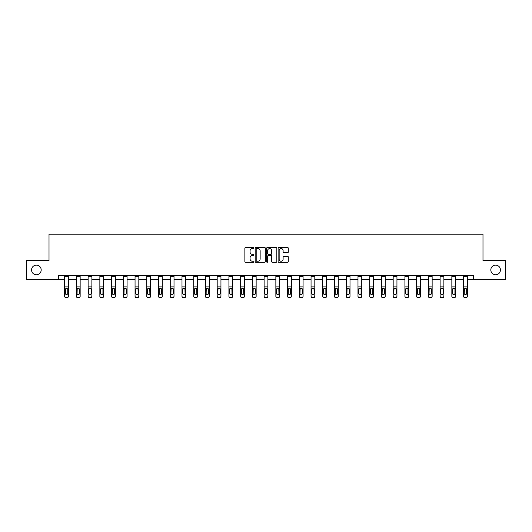 <?xml version="1.0" encoding="UTF-8"?>
<svg xmlns="http://www.w3.org/2000/svg" width="532" height="532" viewBox="0 0 532 532"><rect width="100%" height="100%" fill="white"/><g stroke="black" fill="none" stroke-linecap="round" stroke-linejoin="round"><path stroke-width="0.8" d="M253.964 248.032A0.519 0.519 0 0 0 253.451 247.513L245.604 247.513A0.738 0.738 0 0 0 244.866 248.251L244.866 261.545A0.738 0.738 0 0 0 245.604 262.283L253.451 262.283A0.519 0.519 0 0 0 253.964 261.764A0.519 0.519 0 0 0 253.451 261.245L252.434 261.245A2.361 2.361 0 0 1 250.073 258.885L250.073 257.781A2.361 2.361 0 0 1 252.434 255.413L253.451 255.413A0.519 0.519 0 0 0 253.964 254.901A0.519 0.519 0 0 0 253.451 254.382L252.434 254.382A2.361 2.361 0 0 1 250.073 252.022L250.073 250.911A2.361 2.361 0 0 1 252.434 248.55L253.451 248.55A0.519 0.519 0 0 0 253.964 248.032M490.81 269.943A4.815 4.815 0 0 0 495.625 274.751A4.815 4.815 0 0 0 500.439 269.943A4.815 4.815 0 0 0 495.625 265.129A4.815 4.815 0 0 0 490.81 269.943M31.561 269.943A4.815 4.815 0 0 0 36.376 274.751A4.815 4.815 0 0 0 41.19 269.943A4.815 4.815 0 0 0 36.376 265.129A4.815 4.815 0 0 0 31.561 269.943M287.573 252.72A0.738 0.738 0 0 0 288.311 251.982L288.311 248.251A0.738 0.738 0 0 0 287.573 247.513L278.861 247.513A0.738 0.738 0 0 0 278.123 248.251L278.123 261.545A0.738 0.738 0 0 0 278.861 262.283L287.573 262.283A0.738 0.738 0 0 0 288.311 261.545L288.311 257.042A0.738 0.738 0 0 0 287.573 256.304L283.849 256.304A0.738 0.738 0 0 0 283.11 257.042L283.11 259.27A1.975 1.975 0 0 1 281.135 261.245A1.975 1.975 0 0 1 279.16 259.27L279.16 250.525A1.975 1.975 0 0 1 281.135 248.55A1.975 1.975 0 0 1 283.11 250.525L283.11 251.982A0.738 0.738 0 0 0 283.849 252.72L287.573 252.72M58.567 279.34L26.6 279.34L26.6 260.54L49.011 260.54L49.011 234.213L482.99 234.213L482.99 260.54L505.4 260.54L505.4 279.34L473.433 279.34L473.433 275.583L58.567 275.583L58.567 279.34L64.658 279.34M265.355 248.251A0.738 0.738 0 0 0 264.617 247.513L255.905 247.513A0.738 0.738 0 0 0 255.167 248.251L255.167 261.545A0.738 0.738 0 0 0 255.905 262.283L264.617 262.283A0.738 0.738 0 0 0 265.355 261.545L265.355 248.251M267.383 247.513L276.095 247.513A0.738 0.738 0 0 1 276.833 248.251L276.833 261.545A0.738 0.738 0 0 1 276.095 262.283L272.371 262.283A0.738 0.738 0 0 1 271.626 261.545L271.626 256.151A0.738 0.738 0 0 0 270.888 255.413L268.421 255.413A0.738 0.738 0 0 0 267.682 256.151L267.682 261.764A0.519 0.519 0 0 1 267.164 262.283A0.519 0.519 0 0 1 266.645 261.764L266.645 248.251A0.738 0.738 0 0 1 267.383 247.513M68.415 279.34L76.389 279.34M80.152 279.34L88.126 279.34M91.883 279.34L99.856 279.34M103.62 279.34L111.587 279.34M115.351 279.34L123.324 279.34M127.082 279.34L135.055 279.34M138.819 279.34L146.792 279.34M150.549 279.34L158.523 279.34M162.28 279.34L170.253 279.34M174.017 279.34L181.991 279.34M185.748 279.34L193.721 279.34M197.485 279.34L205.452 279.34M209.216 279.34L217.189 279.34M220.946 279.34L228.92 279.34M232.684 279.34L240.657 279.34M244.414 279.34L252.387 279.34M256.145 279.34L264.118 279.34M267.882 279.34L275.855 279.34M279.613 279.34L287.586 279.34M291.343 279.34L299.317 279.34M303.08 279.34L311.054 279.34M314.811 279.34L322.784 279.34M326.548 279.34L334.515 279.34M338.279 279.34L346.252 279.34M350.009 279.34L357.983 279.34M361.747 279.34L369.72 279.34M373.477 279.34L381.451 279.34M385.208 279.34L393.181 279.34M396.945 279.34L404.918 279.34M408.676 279.34L416.649 279.34M420.413 279.34L428.38 279.34M432.144 279.34L440.117 279.34M443.874 279.34L451.848 279.34M455.611 279.34L463.585 279.34M467.342 279.34L473.433 279.34M256.717 248.55A0.519 0.519 0 0 0 256.198 249.069L256.198 260.733A0.519 0.519 0 0 0 256.717 261.245L257.787 261.245A2.361 2.361 0 0 0 260.148 258.885L260.148 250.911A2.361 2.361 0 0 0 257.787 248.55L256.717 248.55M271.626 250.559A1.975 1.975 0 0 0 269.658 248.584A1.975 1.975 0 0 0 267.682 250.559L267.682 253.644A0.738 0.738 0 0 0 268.421 254.382L270.888 254.382A0.738 0.738 0 0 0 271.626 253.644L271.626 250.559M64.658 289.089L64.658 296.058A1.503 1.49 -0 0 0 66.161 297.548L66.912 297.548A1.503 1.49 -0 0 0 68.415 296.058L68.415 296.291A1.503 1.49 180 0 1 66.912 297.787L66.912 297.548M67.744 293.371L67.744 289.408L67.744 293.371A1.204 1.197 180 0 1 66.54 294.562A1.204 1.197 180 0 0 67.744 293.371M65.336 293.604L65.336 293.371A1.204 1.197 180 0 0 66.54 294.562M65.336 293.371L65.469 288.856L66.54 288.198L67.611 288.856L66.54 288.198L65.336 289.315M68.415 275.583L68.415 296.058M64.658 275.583L64.658 296.058M66.161 297.548L66.912 297.787M66.161 297.787A1.503 1.49 180 0 1 64.658 296.291M68.415 288.856L67.611 288.856L67.744 289.408M76.389 289.089L76.389 296.058A1.503 1.49 -0 0 0 77.891 297.548L78.65 297.548A1.503 1.49 -0 0 0 80.152 296.058L80.152 296.291A1.503 1.49 180 0 1 78.65 297.787L78.65 297.548M79.474 293.371L79.474 289.408L79.474 293.371A1.204 1.197 180 0 1 78.271 294.562A1.204 1.197 180 0 0 79.474 293.371M77.067 293.604L77.067 293.371A1.204 1.197 180 0 0 78.271 294.562M77.067 293.371L77.2 288.856L78.271 288.198L79.341 288.856L78.271 288.198L77.067 289.315M88.126 289.089L88.126 296.058A1.503 1.49 -0 0 0 89.629 297.548L90.38 297.548A1.503 1.49 -0 0 0 91.883 296.058L91.883 296.291A1.503 1.49 180 0 1 90.38 297.787L90.38 297.548M91.205 293.371L91.205 289.408L91.205 293.371A1.204 1.197 180 0 1 90.001 294.562A1.204 1.197 180 0 0 91.205 293.371M88.797 293.604L88.797 293.371A1.204 1.197 180 0 0 90.001 294.562M88.797 293.371L88.93 288.856L90.001 288.198L91.072 288.856L90.001 288.198L88.797 289.315M80.152 275.583L80.152 296.058M76.389 275.583L76.389 296.058M77.891 297.548L78.65 297.787M77.891 297.787A1.503 1.49 180 0 1 76.389 296.291M80.152 288.856L79.341 288.856L79.474 289.408M91.883 275.583L91.883 296.058M88.126 275.583L88.126 296.058M89.629 297.548L90.38 297.787M89.629 297.787A1.503 1.49 180 0 1 88.126 296.291M91.883 288.856L91.072 288.856L91.205 289.408M99.856 289.089L99.856 296.058A1.503 1.49 -0 0 0 101.359 297.548L102.111 297.548A1.503 1.49 -0 0 0 103.62 296.058L103.62 296.291A1.503 1.49 180 0 1 102.111 297.787L102.111 297.548M102.942 293.371L102.942 289.408L102.942 293.371A1.204 1.197 180 0 1 101.738 294.562A1.204 1.197 180 0 0 102.942 293.371M100.535 293.604L100.535 293.371A1.204 1.197 180 0 0 101.738 294.562M100.535 293.371L100.668 288.856L101.738 288.198L102.809 288.856L101.738 288.198L100.535 289.315M111.587 289.089L111.587 296.058A1.503 1.49 -0 0 0 113.097 297.548L113.848 297.548A1.503 1.49 -0 0 0 115.351 296.058L115.351 296.291A1.503 1.49 180 0 1 113.848 297.787L113.848 297.548M114.673 293.371L114.673 289.408L114.673 293.371A1.204 1.197 180 0 1 113.469 294.562A1.204 1.197 180 0 0 114.673 293.371M112.265 293.604L112.265 293.371A1.204 1.197 180 0 0 113.469 294.562M112.265 293.371L112.398 288.856L113.469 288.198L114.54 288.856L113.469 288.198L112.265 289.315M123.324 289.089L123.324 296.058A1.503 1.49 -0 0 0 124.827 297.548L125.579 297.548A1.503 1.49 -0 0 0 127.082 296.058L127.082 296.291A1.503 1.49 180 0 1 125.579 297.787L125.579 297.548M126.403 293.371L126.403 289.408L126.403 293.371A1.204 1.197 180 0 1 125.206 294.562A1.204 1.197 180 0 0 126.403 293.371M124.003 293.604L124.003 293.371A1.204 1.197 180 0 0 125.206 294.562M124.003 293.371L124.136 288.856L125.206 288.198L126.27 288.856L125.206 288.198L124.003 289.315M103.62 275.583L103.62 296.058M99.856 275.583L99.856 296.058M101.359 297.548L102.111 297.787M101.359 297.787A1.503 1.49 180 0 1 99.856 296.291M103.62 288.856L102.809 288.856L102.942 289.408M115.351 275.583L115.351 296.058M111.587 275.583L111.587 296.058M113.097 297.548L113.848 297.787M113.097 297.787A1.503 1.49 180 0 1 111.587 296.291M115.351 288.856L114.54 288.856L114.673 289.408M127.082 275.583L127.082 296.058M123.324 275.583L123.324 296.058M124.827 297.548L125.579 297.787M124.827 297.787A1.503 1.49 180 0 1 123.324 296.291M127.082 288.856L126.27 288.856L126.403 289.408M138.819 275.583L138.819 296.291A1.503 1.49 180 0 1 137.309 297.787L137.309 297.548A1.503 1.49 -0 0 0 138.819 296.058M136.558 297.548L136.558 297.787A1.503 1.49 180 0 1 135.055 296.291L135.055 296.058A1.503 1.49 -0 0 0 136.558 297.548L137.309 297.548M135.055 275.583L135.055 296.058M136.558 297.787L137.309 297.787M138.819 288.856L138.007 288.856L138.14 293.371A1.204 1.197 180 0 1 136.937 294.562A1.204 1.197 180 0 1 135.733 293.371L135.866 288.856L136.937 288.198L138.007 288.856L136.937 288.198L135.733 289.315M150.549 275.583L150.549 296.291A1.503 1.49 180 0 1 149.046 297.787L149.046 297.548A1.503 1.49 -0 0 0 150.549 296.058M148.295 297.548L148.295 297.787A1.503 1.49 180 0 1 146.792 296.291L146.792 296.058A1.503 1.49 -0 0 0 148.295 297.548L149.046 297.548M146.792 275.583L146.792 296.058M148.295 297.787L149.046 297.787M150.549 288.856L149.738 288.856L149.871 293.371A1.204 1.197 180 0 1 148.667 294.562A1.204 1.197 180 0 1 147.464 293.371L147.597 288.856L148.667 288.198L149.738 288.856L148.667 288.198L147.464 289.315M162.28 275.583L162.28 296.291A1.503 1.49 180 0 1 160.777 297.787L160.777 297.548A1.503 1.49 -0 0 0 162.28 296.058M160.026 297.548L160.026 297.787A1.503 1.49 180 0 1 158.523 296.291L158.523 296.058A1.503 1.49 -0 0 0 160.026 297.548L160.777 297.548M158.523 275.583L158.523 296.058M160.026 297.787L160.777 297.787M162.28 288.856L161.475 288.856L161.608 293.371A1.204 1.197 180 0 1 160.405 294.562A1.204 1.197 180 0 1 159.201 293.371L159.334 288.856L160.405 288.198L161.475 288.856L160.405 288.198L159.201 289.315M174.017 275.583L174.017 296.291A1.503 1.49 180 0 1 172.514 297.787L172.514 297.548A1.503 1.49 -0 0 0 174.017 296.058M171.756 297.548L171.756 297.787A1.503 1.49 180 0 1 170.253 296.291L170.253 296.058A1.503 1.49 -0 0 0 171.756 297.548L172.514 297.548M170.253 275.583L170.253 296.058M171.756 297.787L172.514 297.787M174.017 288.856L173.206 288.856L173.339 293.371A1.204 1.197 180 0 1 172.135 294.562A1.204 1.197 180 0 1 170.932 293.371L171.065 288.856L172.135 288.198L173.206 288.856L172.135 288.198L170.932 289.315M185.748 275.583L185.748 296.291A1.503 1.49 180 0 1 184.245 297.787L184.245 297.548A1.503 1.49 -0 0 0 185.748 296.058M183.493 297.548L183.493 297.787A1.503 1.49 180 0 1 181.991 296.291L181.991 296.058A1.503 1.49 -0 0 0 183.493 297.548L184.245 297.548M181.991 275.583L181.991 296.058M183.493 297.787L184.245 297.787M185.748 288.856L184.937 288.856L185.07 293.371A1.204 1.197 180 0 1 183.866 294.562A1.204 1.197 180 0 1 182.662 293.371L182.795 288.856L183.866 288.198L184.937 288.856L183.866 288.198L182.662 289.315M197.485 275.583L197.485 296.291A1.503 1.49 180 0 1 195.976 297.787L195.976 297.548A1.503 1.49 -0 0 0 197.485 296.058M195.224 297.548L195.224 297.787A1.503 1.49 180 0 1 193.721 296.291L193.721 296.058A1.503 1.49 -0 0 0 195.224 297.548L195.976 297.548M193.721 275.583L193.721 296.058M195.224 297.787L195.976 297.787M197.485 288.856L196.674 288.856L196.807 293.371A1.204 1.197 180 0 1 195.603 294.562A1.204 1.197 180 0 1 194.399 293.371L194.532 288.856L195.603 288.198L196.674 288.856L195.603 288.198L194.399 289.315M209.216 275.583L209.216 296.291A1.503 1.49 180 0 1 207.713 297.787L207.713 297.548A1.503 1.49 -0 0 0 209.216 296.058M206.961 297.548L206.961 297.787A1.503 1.49 180 0 1 205.452 296.291L205.452 296.058A1.503 1.49 -0 0 0 206.961 297.548L207.713 297.548M205.452 275.583L205.452 296.058M206.961 297.787L207.713 297.787M209.216 288.856L208.404 288.856L208.537 293.371A1.204 1.197 180 0 1 207.334 294.562A1.204 1.197 180 0 1 206.13 293.371L206.263 288.856L207.334 288.198L208.404 288.856L207.334 288.198L206.13 289.315M220.946 275.583L220.946 296.291A1.503 1.49 180 0 1 219.443 297.787L219.443 297.548A1.503 1.49 -0 0 0 220.946 296.058M218.692 297.548L218.692 297.787A1.503 1.49 180 0 1 217.189 296.291L217.189 296.058A1.503 1.49 -0 0 0 218.692 297.548L219.443 297.548M217.189 275.583L217.189 296.058M218.692 297.787L219.443 297.787M220.946 288.856L220.135 288.856L220.268 293.371A1.204 1.197 180 0 1 219.071 294.562A1.204 1.197 180 0 1 217.867 293.371L218 288.856L219.071 288.198L220.135 288.856L219.071 288.198L217.867 289.315M232.684 275.583L232.684 296.291A1.503 1.49 180 0 1 231.174 297.787L231.174 297.548A1.503 1.49 -0 0 0 232.684 296.058M230.423 297.548L230.423 297.787A1.503 1.49 180 0 1 228.92 296.291L228.92 296.058A1.503 1.49 -0 0 0 230.423 297.548L231.174 297.548M228.92 275.583L228.92 296.058M230.423 297.787L231.174 297.787M232.684 288.856L231.872 288.856L232.005 293.371A1.204 1.197 180 0 1 230.802 294.562A1.204 1.197 180 0 1 229.598 293.371L229.731 288.856L230.802 288.198L231.872 288.856L230.802 288.198L229.598 289.315M244.414 275.583L244.414 296.291A1.503 1.49 180 0 1 242.911 297.787L242.911 297.548A1.503 1.49 -0 0 0 244.414 296.058M242.16 297.548L242.16 297.787A1.503 1.49 180 0 1 240.657 296.291L240.657 296.058A1.503 1.49 -0 0 0 242.16 297.548L242.911 297.548M240.657 275.583L240.657 296.058M242.16 297.787L242.911 297.787M244.414 288.856L243.603 288.856L243.736 293.371A1.204 1.197 180 0 1 242.532 294.562A1.204 1.197 180 0 1 241.328 293.371L241.462 288.856L242.532 288.198L243.603 288.856L242.532 288.198L241.328 289.315M256.145 275.583L256.145 296.291A1.503 1.49 180 0 1 254.642 297.787L254.642 297.548A1.503 1.49 -0 0 0 256.145 296.058M253.89 297.548L253.89 297.787A1.503 1.49 180 0 1 252.387 296.291L252.387 296.058A1.503 1.49 -0 0 0 253.89 297.548L254.642 297.548M252.387 275.583L252.387 296.058M253.89 297.787L254.642 297.787M256.145 288.856L255.34 288.856L255.473 293.371A1.204 1.197 180 0 1 254.269 294.562A1.204 1.197 180 0 1 253.066 293.371L253.199 288.856L254.269 288.198L255.34 288.856L254.269 288.198L253.066 289.315M267.882 275.583L267.882 296.291A1.503 1.49 180 0 1 266.379 297.787L266.379 297.548A1.503 1.49 -0 0 0 267.882 296.058M265.621 297.548L265.621 297.787A1.503 1.49 180 0 1 264.118 296.291L264.118 296.058A1.503 1.49 -0 0 0 265.621 297.548L266.379 297.548M264.118 275.583L264.118 296.058M265.621 297.787L266.379 297.787M267.882 288.856L267.071 288.856L267.204 293.371A1.204 1.197 180 0 1 266 294.562A1.204 1.197 180 0 1 264.796 293.371L264.929 288.856L266 288.198L267.071 288.856L266 288.198L264.796 289.315M279.613 275.583L279.613 296.291A1.503 1.49 180 0 1 278.11 297.787L278.11 297.548A1.503 1.49 -0 0 0 279.613 296.058M277.358 297.548L277.358 297.787A1.503 1.49 180 0 1 275.855 296.291L275.855 296.058A1.503 1.49 -0 0 0 277.358 297.548L278.11 297.548M275.855 275.583L275.855 296.058M277.358 297.787L278.11 297.787M279.613 288.856L278.801 288.856L278.934 293.371A1.204 1.197 180 0 1 277.731 294.562A1.204 1.197 180 0 1 276.527 293.371L276.66 288.856L277.731 288.198L278.801 288.856L277.731 288.198L276.527 289.315M291.343 275.583L291.343 296.291A1.503 1.49 180 0 1 289.84 297.787L289.84 297.548A1.503 1.49 -0 0 0 291.343 296.058M289.089 297.548L289.089 297.787A1.503 1.49 180 0 1 287.586 296.291L287.586 296.058A1.503 1.49 -0 0 0 289.089 297.548L289.84 297.548M287.586 275.583L287.586 296.058M289.089 297.787L289.84 297.787M291.343 288.856L290.538 288.856L290.672 293.371A1.204 1.197 180 0 1 289.468 294.562A1.204 1.197 180 0 1 288.264 293.371L288.397 288.856L289.468 288.198L290.538 288.856L289.468 288.198L288.264 289.315M303.08 275.583L303.08 296.291A1.503 1.49 180 0 1 301.578 297.787L301.578 297.548A1.503 1.49 -0 0 0 303.08 296.058M300.826 297.548L300.826 297.787A1.503 1.49 180 0 1 299.317 296.291L299.317 296.058A1.503 1.49 -0 0 0 300.826 297.548L301.578 297.548M299.317 275.583L299.317 296.058M300.826 297.787L301.578 297.787M303.08 288.856L302.269 288.856L302.402 293.371A1.204 1.197 180 0 1 301.198 294.562A1.204 1.197 180 0 1 299.995 293.371L300.128 288.856L301.198 288.198L302.269 288.856L301.198 288.198L299.995 289.315M314.811 275.583L314.811 296.291A1.503 1.49 180 0 1 313.308 297.787L313.308 297.548A1.503 1.49 -0 0 0 314.811 296.058M312.557 297.548L312.557 297.787A1.503 1.49 180 0 1 311.054 296.291L311.054 296.058A1.503 1.49 -0 0 0 312.557 297.548L313.308 297.548M311.054 275.583L311.054 296.058M312.557 297.787L313.308 297.787M314.811 288.856L314 288.856L314.133 293.371A1.204 1.197 180 0 1 312.929 294.562A1.204 1.197 180 0 1 311.732 293.371L311.865 288.856L312.929 288.198L314 288.856L312.929 288.198L311.732 289.315M135.055 289.089L135.055 296.291M136.937 294.562A1.204 1.197 180 0 0 138.14 293.371L138.14 289.408M146.792 289.089L146.792 296.291M148.667 294.562A1.204 1.197 180 0 0 149.871 293.371L149.871 289.408M158.523 289.089L158.523 296.291M160.405 294.562A1.204 1.197 180 0 0 161.608 293.371L161.608 289.408M170.253 289.089L170.253 296.291M172.135 294.562A1.204 1.197 180 0 0 173.339 293.371L173.339 289.408M181.991 289.089L181.991 296.291M183.866 294.562A1.204 1.197 180 0 0 185.07 293.371L185.07 289.408M193.721 289.089L193.721 296.291M195.603 294.562A1.204 1.197 180 0 0 196.807 293.371L196.807 289.408M205.452 289.089L205.452 296.291M207.334 294.562A1.204 1.197 180 0 0 208.537 293.371L208.537 289.408M217.189 289.089L217.189 296.291M219.071 294.562A1.204 1.197 180 0 0 220.268 293.371L220.268 289.408M228.92 289.089L228.92 296.291M230.802 294.562A1.204 1.197 180 0 0 232.005 293.371L232.005 289.408M240.657 289.089L240.657 296.291M242.532 294.562A1.204 1.197 180 0 0 243.736 293.371L243.736 289.408M252.387 289.089L252.387 296.291M254.269 294.562A1.204 1.197 180 0 0 255.473 293.371L255.473 289.408M264.118 289.089L264.118 296.291M266 294.562A1.204 1.197 180 0 0 267.204 293.371L267.204 289.408M275.855 289.089L275.855 296.291M277.731 294.562A1.204 1.197 180 0 0 278.934 293.371L278.934 289.408M287.586 289.089L287.586 296.291M289.468 294.562A1.204 1.197 180 0 0 290.672 293.371L290.672 289.408M299.317 289.089L299.317 296.291M301.198 294.562A1.204 1.197 180 0 0 302.402 293.371L302.402 289.408M311.054 289.089L311.054 296.291M312.929 294.562A1.204 1.197 180 0 0 314.133 293.371L314.133 289.408M322.784 289.089L322.784 296.058A1.503 1.49 -0 0 0 324.287 297.548L325.039 297.548A1.503 1.49 -0 0 0 326.548 296.058L326.548 296.291A1.503 1.49 180 0 1 325.039 297.787L325.039 297.548M325.87 293.371L325.87 289.408L325.87 293.371A1.204 1.197 180 0 1 324.666 294.562A1.204 1.197 180 0 0 325.87 293.371M323.463 293.604L323.463 293.371A1.204 1.197 180 0 0 324.666 294.562M323.463 293.371L323.596 288.856L324.666 288.198L325.737 288.856L324.666 288.198L323.463 289.315M334.515 289.089L334.515 296.058A1.503 1.49 -0 0 0 336.025 297.548L336.776 297.548A1.503 1.49 -0 0 0 338.279 296.058L338.279 296.291A1.503 1.49 180 0 1 336.776 297.787L336.776 297.548M337.601 293.371L337.601 289.408L337.601 293.371A1.204 1.197 180 0 1 336.397 294.562A1.204 1.197 180 0 0 337.601 293.371M335.193 293.604L335.193 293.371A1.204 1.197 180 0 0 336.397 294.562M335.193 293.371L335.326 288.856L336.397 288.198L337.468 288.856L336.397 288.198L335.193 289.315M346.252 289.089L346.252 296.058A1.503 1.49 -0 0 0 347.755 297.548L348.507 297.548A1.503 1.49 -0 0 0 350.009 296.058L350.009 296.291A1.503 1.49 180 0 1 348.507 297.787L348.507 297.548M349.338 293.371L349.338 289.408L349.338 293.371A1.204 1.197 180 0 1 348.134 294.562A1.204 1.197 180 0 0 349.338 293.371M346.931 293.604L346.931 293.371A1.204 1.197 180 0 0 348.134 294.562M346.931 293.371L347.063 288.856L348.134 288.198L349.205 288.856L348.134 288.198L346.931 289.315M357.983 289.089L357.983 296.058A1.503 1.49 -0 0 0 359.486 297.548L360.244 297.548A1.503 1.49 -0 0 0 361.747 296.058L361.747 296.291A1.503 1.49 180 0 1 360.244 297.787L360.244 297.548M361.068 293.371L361.068 289.408L361.068 293.371A1.204 1.197 180 0 1 359.865 294.562A1.204 1.197 180 0 0 361.068 293.371M358.661 293.604L358.661 293.371A1.204 1.197 180 0 0 359.865 294.562M358.661 293.371L358.794 288.856L359.865 288.198L360.935 288.856L359.865 288.198L358.661 289.315M326.548 275.583L326.548 296.058M322.784 275.583L322.784 296.058M324.287 297.548L325.039 297.787M324.287 297.787A1.503 1.49 180 0 1 322.784 296.291M326.548 288.856L325.737 288.856L325.87 289.408M338.279 275.583L338.279 296.058M334.515 275.583L334.515 296.058M336.025 297.548L336.776 297.787M336.025 297.787A1.503 1.49 180 0 1 334.515 296.291M338.279 288.856L337.468 288.856L337.601 289.408M350.009 275.583L350.009 296.058M346.252 275.583L346.252 296.058M347.755 297.548L348.507 297.787M347.755 297.787A1.503 1.49 180 0 1 346.252 296.291M350.009 288.856L349.205 288.856L349.338 289.408M361.747 275.583L361.747 296.058M357.983 275.583L357.983 296.058M359.486 297.548L360.244 297.787M359.486 297.787A1.503 1.49 180 0 1 357.983 296.291M361.747 288.856L360.935 288.856L361.068 289.408M369.72 289.089L369.72 296.058A1.503 1.49 -0 0 0 371.223 297.548L371.974 297.548A1.503 1.49 -0 0 0 373.477 296.058L373.477 296.291A1.503 1.49 180 0 1 371.974 297.787L371.974 297.548M372.799 293.371L372.799 289.408L372.799 293.371A1.204 1.197 180 0 1 371.595 294.562A1.204 1.197 180 0 0 372.799 293.371M370.392 293.604L370.392 293.371A1.204 1.197 180 0 0 371.595 294.562M370.392 293.371L370.525 288.856L371.595 288.198L372.666 288.856L371.595 288.198L370.392 289.315M381.451 289.089L381.451 296.058A1.503 1.49 -0 0 0 382.954 297.548L383.705 297.548A1.503 1.49 -0 0 0 385.208 296.058L385.208 296.291A1.503 1.49 180 0 1 383.705 297.787L383.705 297.548M384.536 293.371L384.536 289.408L384.536 293.371A1.204 1.197 180 0 1 383.333 294.562A1.204 1.197 180 0 0 384.536 293.371M382.129 293.604L382.129 293.371A1.204 1.197 180 0 0 383.333 294.562M382.129 293.371L382.262 288.856L383.333 288.198L384.403 288.856L383.333 288.198L382.129 289.315M393.181 289.089L393.181 296.058A1.503 1.49 -0 0 0 394.691 297.548L395.442 297.548A1.503 1.49 -0 0 0 396.945 296.058L396.945 296.291A1.503 1.49 180 0 1 395.442 297.787L395.442 297.548M396.267 293.371L396.267 289.408L396.267 293.371A1.204 1.197 180 0 1 395.063 294.562A1.204 1.197 180 0 0 396.267 293.371M393.86 293.604L393.86 293.371A1.204 1.197 180 0 0 395.063 294.562M393.86 293.371L393.993 288.856L395.063 288.198L396.134 288.856L395.063 288.198L393.86 289.315M404.918 289.089L404.918 296.058A1.503 1.49 -0 0 0 406.421 297.548L407.173 297.548A1.503 1.49 -0 0 0 408.676 296.058L408.676 296.291A1.503 1.49 180 0 1 407.173 297.787L407.173 297.548M407.997 293.371L407.997 289.408L407.997 293.371A1.204 1.197 180 0 1 406.794 294.562A1.204 1.197 180 0 0 407.997 293.371M405.597 293.604L405.597 293.371A1.204 1.197 180 0 0 406.794 294.562M405.597 293.371L405.73 288.856L406.794 288.198L407.864 288.856L406.794 288.198L405.597 289.315M416.649 289.089L416.649 296.058A1.503 1.49 -0 0 0 418.152 297.548L418.903 297.548A1.503 1.49 -0 0 0 420.413 296.058L420.413 296.291A1.503 1.49 180 0 1 418.903 297.787L418.903 297.548M419.735 293.371L419.735 289.408L419.735 293.371A1.204 1.197 180 0 1 418.531 294.562A1.204 1.197 180 0 0 419.735 293.371M417.327 293.604L417.327 293.371A1.204 1.197 180 0 0 418.531 294.562M417.327 293.371L417.46 288.856L418.531 288.198L419.602 288.856L418.531 288.198L417.327 289.315M428.38 289.089L428.38 296.058A1.503 1.49 -0 0 0 429.889 297.548L430.641 297.548A1.503 1.49 -0 0 0 432.144 296.058L432.144 296.291A1.503 1.49 180 0 1 430.641 297.787L430.641 297.548M431.465 293.371L431.465 289.408L431.465 293.371A1.204 1.197 180 0 1 430.262 294.562A1.204 1.197 180 0 0 431.465 293.371M429.058 293.604L429.058 293.371A1.204 1.197 180 0 0 430.262 294.562M429.058 293.371L429.191 288.856L430.262 288.198L431.332 288.856L430.262 288.198L429.058 289.315M440.117 289.089L440.117 296.058A1.503 1.49 -0 0 0 441.62 297.548L442.371 297.548A1.503 1.49 -0 0 0 443.874 296.058L443.874 296.291A1.503 1.49 180 0 1 442.371 297.787L442.371 297.548M443.203 293.371L443.203 289.408L443.203 293.371A1.204 1.197 180 0 1 441.999 294.562A1.204 1.197 180 0 0 443.203 293.371M440.795 293.604L440.795 293.371A1.204 1.197 180 0 0 441.999 294.562M440.795 293.371L440.928 288.856L441.999 288.198L443.07 288.856L441.999 288.198L440.795 289.315M451.848 289.089L451.848 296.058A1.503 1.49 -0 0 0 453.35 297.548L454.109 297.548A1.503 1.49 -0 0 0 455.611 296.058L455.611 296.291A1.503 1.49 180 0 1 454.109 297.787L454.109 297.548M454.933 293.371L454.933 289.408L454.933 293.371A1.204 1.197 180 0 1 453.729 294.562A1.204 1.197 180 0 0 454.933 293.371M452.526 293.604L452.526 293.371A1.204 1.197 180 0 0 453.729 294.562M452.526 293.371L452.659 288.856L453.729 288.198L454.8 288.856L453.729 288.198L452.526 289.315M373.477 275.583L373.477 296.058M369.72 275.583L369.72 296.058M371.223 297.548L371.974 297.787M371.223 297.787A1.503 1.49 180 0 1 369.72 296.291M373.477 288.856L372.666 288.856L372.799 289.408M385.208 275.583L385.208 296.058M381.451 275.583L381.451 296.058M382.954 297.548L383.705 297.787M382.954 297.787A1.503 1.49 180 0 1 381.451 296.291M385.208 288.856L384.403 288.856L384.536 289.408M396.945 275.583L396.945 296.058M393.181 275.583L393.181 296.058M394.691 297.548L395.442 297.787M394.691 297.787A1.503 1.49 180 0 1 393.181 296.291M396.945 288.856L396.134 288.856L396.267 289.408M408.676 275.583L408.676 296.058M404.918 275.583L404.918 296.058M406.421 297.548L407.173 297.787M406.421 297.787A1.503 1.49 180 0 1 404.918 296.291M408.676 288.856L407.864 288.856L407.997 289.408M420.413 275.583L420.413 296.058M416.649 275.583L416.649 296.058M418.152 297.548L418.903 297.787M418.152 297.787A1.503 1.49 180 0 1 416.649 296.291M420.413 288.856L419.602 288.856L419.735 289.408M432.144 275.583L432.144 296.058M428.38 275.583L428.38 296.058M429.889 297.548L430.641 297.787M429.889 297.787A1.503 1.49 180 0 1 428.38 296.291M432.144 288.856L431.332 288.856L431.465 289.408M443.874 275.583L443.874 296.058M440.117 275.583L440.117 296.058M441.62 297.548L442.371 297.787M441.62 297.787A1.503 1.49 180 0 1 440.117 296.291M443.874 288.856L443.07 288.856L443.203 289.408M455.611 275.583L455.611 296.058M451.848 275.583L451.848 296.058M453.35 297.548L454.109 297.787M453.35 297.787A1.503 1.49 180 0 1 451.848 296.291M455.611 288.856L454.8 288.856L454.933 289.408M463.585 289.089L463.585 296.058A1.503 1.49 -0 0 0 465.088 297.548L465.839 297.548A1.503 1.49 -0 0 0 467.342 296.058L467.342 296.291A1.503 1.49 180 0 1 465.839 297.787L465.839 297.548M466.664 293.371L466.664 289.408L466.664 293.371A1.204 1.197 180 0 1 465.46 294.562A1.204 1.197 180 0 0 466.664 293.371M464.256 293.604L464.256 293.371A1.204 1.197 180 0 0 465.46 294.562M464.256 293.371L464.389 288.856L465.46 288.198L466.531 288.856L465.46 288.198L464.256 289.315M467.342 275.583L467.342 296.058M463.585 275.583L463.585 296.058M465.088 297.548L465.839 297.787M465.088 297.787A1.503 1.49 180 0 1 463.585 296.291M467.342 288.856L466.531 288.856L466.664 289.408M64.658 275.596L68.415 275.596M64.658 288.856L65.469 288.856M64.658 286.908L68.415 286.908M64.658 276.627L68.415 276.627M76.389 275.596L80.152 275.596M76.389 288.856L77.2 288.856M76.389 286.908L80.152 286.908M76.389 276.627L80.152 276.627M88.126 275.596L91.883 275.596M88.126 288.856L88.93 288.856M88.126 286.908L91.883 286.908M88.126 276.627L91.883 276.627M99.856 275.596L103.62 275.596M99.856 288.856L100.668 288.856M99.856 286.908L103.62 286.908M99.856 276.627L103.62 276.627M111.587 275.596L115.351 275.596M111.587 288.856L112.398 288.856M111.587 286.908L115.351 286.908M111.587 276.627L115.351 276.627M123.324 275.596L127.082 275.596M123.324 288.856L124.136 288.856M123.324 286.908L127.082 286.908M123.324 276.627L127.082 276.627M135.055 275.596L138.819 275.596M135.055 288.856L135.866 288.856M135.055 286.908L138.819 286.908M135.055 276.627L138.819 276.627M146.792 275.596L150.549 275.596M146.792 288.856L147.597 288.856M146.792 286.908L150.549 286.908M146.792 276.627L150.549 276.627M158.523 275.596L162.28 275.596M158.523 288.856L159.334 288.856M158.523 286.908L162.28 286.908M158.523 276.627L162.28 276.627M170.253 275.596L174.017 275.596M170.253 288.856L171.065 288.856M170.253 286.908L174.017 286.908M170.253 276.627L174.017 276.627M181.991 275.596L185.748 275.596M181.991 288.856L182.795 288.856M181.991 286.908L185.748 286.908M181.991 276.627L185.748 276.627M193.721 275.596L197.485 275.596M193.721 288.856L194.532 288.856M193.721 286.908L197.485 286.908M193.721 276.627L197.485 276.627M205.452 275.596L209.216 275.596M205.452 288.856L206.263 288.856M205.452 286.908L209.216 286.908M205.452 276.627L209.216 276.627M217.189 275.596L220.946 275.596M217.189 288.856L218 288.856M217.189 286.908L220.946 286.908M217.189 276.627L220.946 276.627M228.92 275.596L232.684 275.596M228.92 288.856L229.731 288.856M228.92 286.908L232.684 286.908M228.92 276.627L232.684 276.627M240.657 275.596L244.414 275.596M240.657 288.856L241.462 288.856M240.657 286.908L244.414 286.908M240.657 276.627L244.414 276.627M252.387 275.596L256.145 275.596M252.387 288.856L253.199 288.856M252.387 286.908L256.145 286.908M252.387 276.627L256.145 276.627M264.118 275.596L267.882 275.596M264.118 288.856L264.929 288.856M264.118 286.908L267.882 286.908M264.118 276.627L267.882 276.627M275.855 275.596L279.613 275.596M275.855 288.856L276.66 288.856M275.855 286.908L279.613 286.908M275.855 276.627L279.613 276.627M287.586 275.596L291.343 275.596M287.586 288.856L288.397 288.856M287.586 286.908L291.343 286.908M287.586 276.627L291.343 276.627M299.317 275.596L303.08 275.596M299.317 288.856L300.128 288.856M299.317 286.908L303.08 286.908M299.317 276.627L303.08 276.627M311.054 275.596L314.811 275.596M311.054 288.856L311.865 288.856M311.054 286.908L314.811 286.908M311.054 276.627L314.811 276.627M322.784 275.596L326.548 275.596M322.784 288.856L323.596 288.856M322.784 286.908L326.548 286.908M322.784 276.627L326.548 276.627M334.515 275.596L338.279 275.596M334.515 288.856L335.326 288.856M334.515 286.908L338.279 286.908M334.515 276.627L338.279 276.627M346.252 275.596L350.009 275.596M346.252 288.856L347.063 288.856M346.252 286.908L350.009 286.908M346.252 276.627L350.009 276.627M357.983 275.596L361.747 275.596M357.983 288.856L358.794 288.856M357.983 286.908L361.747 286.908M357.983 276.627L361.747 276.627M369.72 275.596L373.477 275.596M369.72 288.856L370.525 288.856M369.72 286.908L373.477 286.908M369.72 276.627L373.477 276.627M381.451 275.596L385.208 275.596M381.451 288.856L382.262 288.856M381.451 286.908L385.208 286.908M381.451 276.627L385.208 276.627M393.181 275.596L396.945 275.596M393.181 288.856L393.993 288.856M393.181 286.908L396.945 286.908M393.181 276.627L396.945 276.627M404.918 275.596L408.676 275.596M404.918 288.856L405.73 288.856M404.918 286.908L408.676 286.908M404.918 276.627L408.676 276.627M416.649 275.596L420.413 275.596M416.649 288.856L417.46 288.856M416.649 286.908L420.413 286.908M416.649 276.627L420.413 276.627M428.38 275.596L432.144 275.596M428.38 288.856L429.191 288.856M428.38 286.908L432.144 286.908M428.38 276.627L432.144 276.627M440.117 275.596L443.874 275.596M440.117 288.856L440.928 288.856M440.117 286.908L443.874 286.908M440.117 276.627L443.874 276.627M451.848 275.596L455.611 275.596M451.848 288.856L452.659 288.856M451.848 286.908L455.611 286.908M451.848 276.627L455.611 276.627M463.585 275.596L467.342 275.596M463.585 288.856L464.389 288.856M463.585 286.908L467.342 286.908M463.585 276.627L467.342 276.627"/></g></svg>
